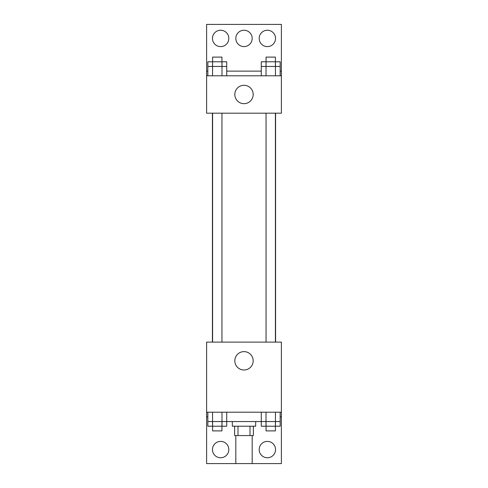 <?xml version="1.0" encoding="UTF-8"?>
<svg xmlns="http://www.w3.org/2000/svg" width="488" height="488" viewBox="0 0 488 488"><rect width="100%" height="100%" fill="white"/><g stroke="black" fill="none" stroke-linecap="round" stroke-linejoin="round"><path stroke-width="0.73" d="M235.826 435.564L235.826 463.6L252.174 463.6L252.174 435.564M249.996 426.219L249.996 435.564L234.655 435.564L234.655 426.219M249.996 435.564L253.345 435.564L253.345 426.219M255.681 421.547L255.681 426.219L232.319 426.219L232.319 421.547M238.004 426.219L238.004 435.564M226.719 412.201L226.719 421.547L261.281 421.547L261.281 426.219L275.397 426.219L275.397 430.892L266.051 430.892L266.051 421.547M206.619 412.201L206.619 342.118L281.381 342.118L281.381 412.201L206.619 412.201L206.619 463.6L281.381 463.6L281.381 416.874L280.167 416.874M281.381 412.201L281.381 416.874M234.813 360.809A9.187 9.187 0 0 1 248.593 352.855A9.187 9.187 0 0 1 248.593 368.763A9.187 9.187 0 0 1 234.813 360.809M207.833 416.874L206.619 416.874M259.183 449.582A8.174 8.174 0 0 1 271.45 442.5A8.174 8.174 0 0 1 271.45 456.664A8.174 8.174 0 0 1 259.183 449.582M212.463 449.582A8.174 8.174 0 0 1 224.724 442.5A8.174 8.174 0 0 1 224.724 456.664A8.174 8.174 0 0 1 212.463 449.582M275.586 113.173L275.586 342.118M275.397 342.118L275.397 113.173M221.948 113.173L221.948 342.118M281.381 113.173L206.619 113.173L206.619 24.4L281.381 24.4L281.381 113.173M281.381 75.799L206.619 75.799M234.813 94.483A9.187 9.187 0 0 1 248.593 86.528A9.187 9.187 0 0 1 248.593 102.443A9.187 9.187 0 0 1 234.813 94.483M206.619 71.126L207.833 71.126M226.719 71.126L261.281 71.126M280.167 71.126L281.381 71.126M235.826 38.418A8.174 8.174 0 0 1 248.087 31.336A8.174 8.174 0 0 1 248.087 45.5A8.174 8.174 0 0 1 235.826 38.418M228.817 38.418A8.174 8.174 0 0 1 216.55 45.5A8.174 8.174 0 0 1 216.55 31.336A8.174 8.174 0 0 1 228.817 38.418M275.537 38.418A8.174 8.174 0 0 1 263.276 45.5A8.174 8.174 0 0 1 263.276 31.336A8.174 8.174 0 0 1 275.537 38.418M275.445 75.799L275.445 61.781L280.167 61.781L280.167 66.453L261.281 66.453L261.281 75.799M280.167 66.453L280.167 75.799M266.051 66.453L266.051 61.781L275.397 61.781L275.397 57.108L266.051 57.108L266.003 75.799M275.397 61.781L275.397 66.453M221.997 75.799L221.997 61.781L226.719 61.781L226.719 66.453L207.833 66.453L207.833 75.799M226.719 66.453L226.719 75.799M212.603 66.453L212.603 61.781L221.948 61.781L221.948 57.108L212.603 57.108L212.554 75.799M221.948 61.781L221.948 66.453M266.003 61.781L261.281 61.781L261.281 66.453M212.554 61.781L207.833 61.781L207.833 66.453M280.167 412.201L280.167 421.547L261.281 421.547L261.281 412.201M275.445 412.201L275.445 426.219L280.167 426.219L280.167 421.547M266.003 412.201L266.003 426.219M275.397 421.547L275.397 426.219M221.997 412.201L221.997 426.219L226.719 426.219L226.719 421.547L207.833 421.547L207.833 426.219L221.948 426.219L221.948 430.892L212.603 430.892L212.603 421.547M207.833 412.201L207.833 421.547M212.554 412.201L212.554 426.219M221.948 421.547L221.948 426.219M212.414 113.173L212.414 342.118M266.051 342.118L266.051 113.173M212.603 113.173L212.603 342.118"/></g></svg>
